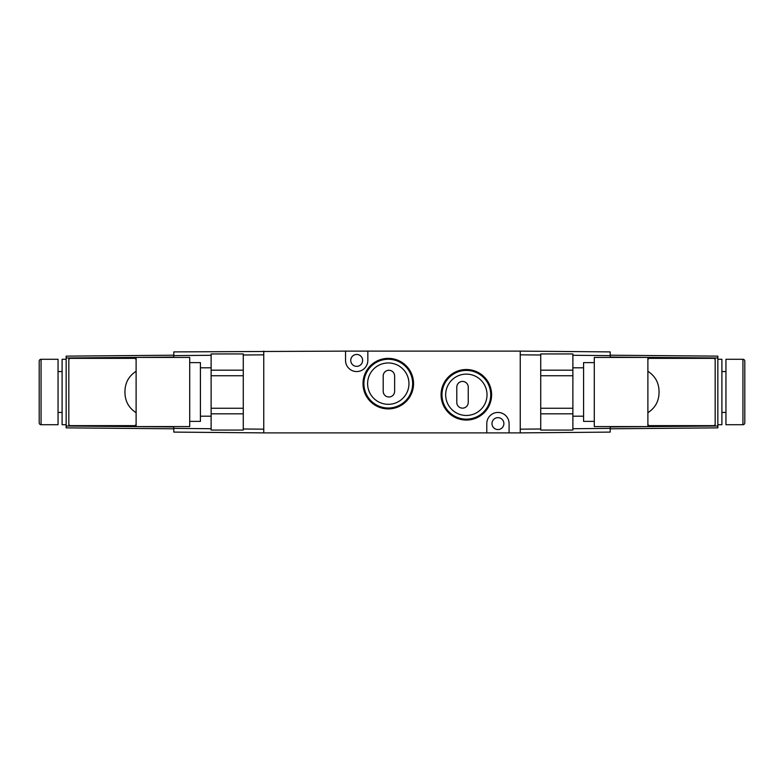 <?xml version="1.0" encoding="UTF-8"?>
<svg xmlns="http://www.w3.org/2000/svg" width="784" height="784" viewBox="0 0 784 784"><rect width="100%" height="100%" fill="white"/><g stroke="black" fill="none" stroke-linecap="round" stroke-linejoin="round"><path stroke-width="1.18" d="M362.629 360.405A5.949 5.949 0 0 0 356.691 354.456A5.949 5.949 0 0 0 350.742 360.405A5.949 5.949 0 0 0 356.691 366.353A5.949 5.949 0 0 0 362.629 360.405M503.887 423.595A5.949 5.949 0 0 0 497.938 417.647A5.949 5.949 0 0 0 491.989 423.595A5.949 5.949 0 0 0 497.938 429.544A5.949 5.949 0 0 0 503.887 423.595M388.913 396.998A5.723 5.723 0 0 0 394.636 391.275L394.636 375.997A5.723 5.723 0 0 0 388.913 370.273A5.723 5.723 0 0 0 383.19 375.997L383.19 391.275A5.723 5.723 0 0 0 388.913 396.998M462.511 408.15A5.723 5.723 0 0 0 468.244 402.427L468.244 387.149A5.723 5.723 0 0 0 462.511 381.426A5.723 5.723 0 0 0 456.788 387.149L456.788 402.427A5.723 5.723 0 0 0 462.511 408.15M466.343 369.519A25.264 25.264 0 0 0 441.078 394.783A25.264 25.264 0 0 0 466.343 420.057A25.264 25.264 0 0 0 491.607 394.783A25.264 25.264 0 0 0 466.343 369.519M466.343 370.411A24.373 24.373 0 0 0 441.97 394.783A24.373 24.373 0 0 0 466.343 419.166A24.373 24.373 0 0 0 490.725 394.783A24.373 24.373 0 0 0 466.343 370.411M466.343 374.115A20.678 20.678 0 0 0 445.665 394.783A20.678 20.678 0 0 0 466.343 415.461A20.678 20.678 0 0 0 487.021 394.783A20.678 20.678 0 0 0 466.343 374.115M388.286 358.366A25.264 25.264 0 0 0 363.012 383.641A25.264 25.264 0 0 0 388.286 408.905A25.264 25.264 0 0 0 413.55 383.641A25.264 25.264 0 0 0 388.286 358.366M388.286 359.258A24.373 24.373 0 0 0 363.903 383.641A24.373 24.373 0 0 0 388.286 408.013A24.373 24.373 0 0 0 412.658 383.641A24.373 24.373 0 0 0 388.286 359.258M388.286 362.963A20.678 20.678 0 0 0 367.608 383.641A20.678 20.678 0 0 0 388.286 404.309A20.678 20.678 0 0 0 408.964 383.641A20.678 20.678 0 0 0 388.286 362.963M610.197 426.574L610.197 432.102L520.243 432.886L520.243 351.114L345.538 351.114L345.538 360.405A11.152 11.152 0 0 0 356.691 371.557A11.152 11.152 0 0 0 367.843 360.405L367.843 351.114M345.538 351.114L173.803 351.898L173.803 357.426M520.243 432.886L509.09 432.886L509.09 423.595A11.152 11.152 0 0 0 497.938 412.443A11.152 11.152 0 0 0 486.786 423.595L486.786 432.886L263.757 432.886L263.757 351.114M486.786 432.886L509.09 432.886M41.062 424.712A1.862 1.862 0 0 1 39.2 422.85L39.2 361.15A1.862 1.862 0 0 1 41.062 359.288L58.045 359.288L58.045 424.712L41.062 424.712L41.062 359.288M58.045 371.557L62.103 371.557M58.045 412.443L62.103 412.443M66.15 424.712L62.103 424.712L62.103 359.288L66.15 359.288M189.708 421.38L200.42 421.38L200.42 362.62L189.708 362.62M189.708 392L189.708 357.426L136.112 357.426L136.112 424.526A1.117 1.117 0 0 1 134.995 425.643L136.112 424.526L136.112 426.574L189.708 426.574L189.708 392M173.803 426.574L173.803 432.102L263.757 432.886M243.275 355.005L263.757 354.829L263.757 429.171L243.275 428.995M173.803 355.201L66.15 356.142L66.15 427.858L173.803 428.799M68.825 424.526L69.943 425.643A1.117 1.117 0 0 1 68.825 424.526L68.825 359.474A1.117 1.117 0 0 1 69.943 358.357L68.825 359.474M136.112 359.474L134.995 358.357A1.117 1.117 0 0 1 136.112 359.474M69.943 358.357L134.995 358.357M134.995 425.643L69.943 425.643M136.112 412.688C128.929 408.052 125.215 401.467 124.96 392.931L124.96 391.069C125.215 382.533 128.929 375.938 136.112 371.312M211.121 408.239L211.121 430.063L243.275 430.063L243.275 408.239L211.121 408.239L211.121 375.761L243.275 375.761L243.275 353.937L211.121 353.937L211.121 375.761M243.275 408.239L243.275 375.761M243.275 370.185L211.121 370.185M211.121 413.815L243.275 413.815M742.938 424.712A1.862 1.862 0 0 0 744.8 422.85L744.8 361.15A1.862 1.862 0 0 0 742.938 359.288L725.955 359.288L725.955 424.712L742.938 424.712L742.938 359.288M725.955 371.557L721.897 371.557M725.955 412.443L721.897 412.443M717.85 359.288L721.897 359.288L721.897 424.712L717.85 424.712M594.292 421.38L583.58 421.38L583.58 362.62L594.292 362.62M647.888 412.688L647.888 426.574L594.292 426.574L594.292 357.426L647.888 357.426L647.888 371.312C655.071 375.948 658.785 382.533 659.04 391.069L659.04 392.931C658.785 401.467 655.071 408.052 647.888 412.688L647.888 371.312M520.243 351.114L610.197 351.898L610.197 357.426M540.725 355.005L520.243 354.829L520.243 429.171L540.725 428.995M610.197 355.201L717.85 356.142L717.85 427.858L610.197 428.799M647.888 359.474L649.005 358.357A1.117 1.117 0 0 0 647.888 359.474M714.057 358.357L715.175 359.474A1.117 1.117 0 0 0 714.057 358.357L649.005 358.357M715.175 424.526L714.057 425.643A1.117 1.117 0 0 0 715.175 424.526L715.175 359.474M649.005 425.643L647.888 424.526A1.117 1.117 0 0 0 649.005 425.643L714.057 425.643M572.879 408.239L572.879 430.063L540.725 430.063L540.725 408.239L572.879 408.239L572.879 375.761L540.725 375.761L540.725 353.937L572.879 353.937L572.879 375.761M540.725 408.239L540.725 375.761M540.725 370.185L572.879 370.185M572.879 413.815L540.725 413.815M211.121 428.711L173.803 428.387M173.803 355.613L211.121 355.289M173.803 426.937L66.15 426.006M66.15 357.994L173.803 357.063M610.197 355.613L572.879 355.289M572.879 428.711L610.197 428.387M717.85 357.994L610.197 357.063M610.197 426.937L717.85 426.006M211.121 367.804L200.42 367.804M211.121 416.196L200.42 416.196M572.879 416.196L583.58 416.196M572.879 367.804L583.58 367.804"/></g></svg>
